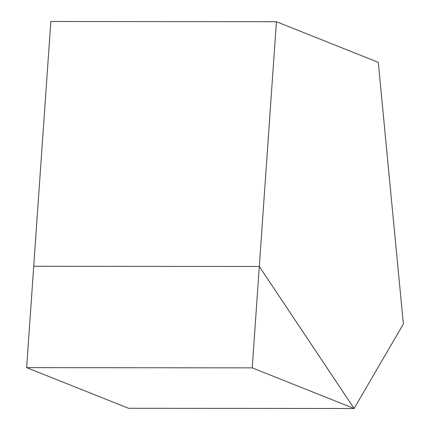 <?xml version="1.0" encoding="UTF-8"?>
<svg xmlns="http://www.w3.org/2000/svg" width="430" height="430" viewBox="0 0 430 430"><rect width="100%" height="100%" fill="white"/><g stroke="black" fill="none" stroke-linecap="round" stroke-linejoin="round"><path stroke-width="0.64" d="M50.831 21.5L276.42 21.726L259.306 266.487L33.717 266.261L50.831 21.5L276.42 21.726L378.276 62.35L276.42 21.726L259.306 266.487L354.105 408.5L128.516 408.274L354.105 408.5L403.372 324L378.276 62.35L403.372 324L354.105 408.5L259.306 266.487L354.105 408.5L252.216 367.86L26.628 367.634L128.516 408.274L354.105 408.5L128.516 408.274L26.628 367.634L252.216 367.86L259.306 266.487L33.717 266.261L259.306 266.487L354.105 408.5L252.216 367.86L259.306 266.487L33.717 266.261L50.831 21.5M33.717 266.261L26.628 367.634L33.717 266.261"/></g></svg>
